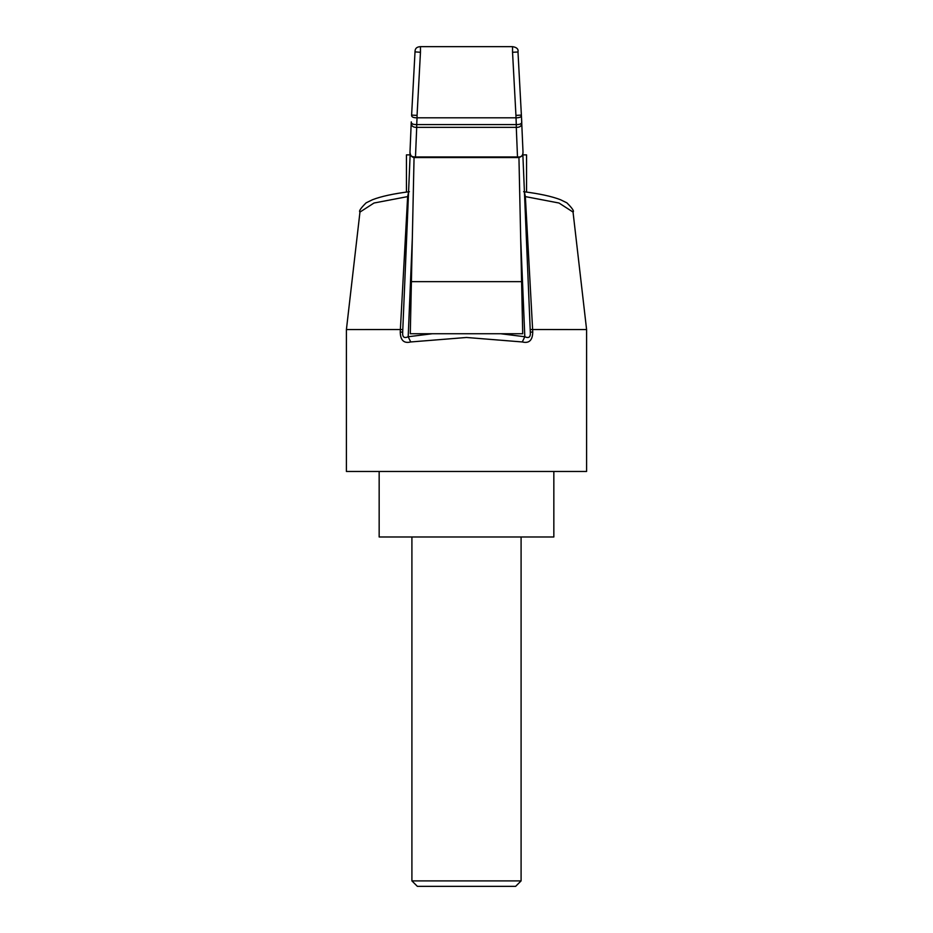 <?xml version="1.0" encoding="UTF-8"?>
<svg xmlns="http://www.w3.org/2000/svg" width="933" height="933" viewBox="0 0 933 933"><rect width="100%" height="100%" fill="white"/><g stroke="black" fill="none" stroke-linecap="round" stroke-linejoin="round"><path stroke-width="1.4" d="M521.092 880.892L515.634 886.35L417.366 886.35L411.908 880.892L521.092 880.892L521.092 536.988M553.84 471.48L553.84 536.988L379.16 536.988L379.16 471.48M526.55 192.081L526.55 154.878L522.865 154.878M530.166 329.536L586.589 329.559L573.037 212.059L558.995 203.021L525.361 196.606L532.755 331.938L530.306 332.23C530.714 337.081 528.883 338.586 524.812 336.743L520.661 237.717L522.713 333.746L500.729 333.746L524.812 336.743L522.282 341.956L466.5 337.478L410.718 341.956C403.884 343.647 400.397 340.3 400.245 331.938L407.639 196.606L374.005 203.021L359.963 212.071L346.411 329.559L402.834 329.536M346.411 329.559L346.411 471.48L586.589 471.48L586.589 329.559M522.282 341.956C529.116 343.647 532.603 340.3 532.755 331.938M414.054 157.49L410.287 333.746L432.282 333.746L408.188 336.743C404.117 338.586 402.286 337.081 402.694 332.23L400.245 331.938M411.616 115.202L411.616 115.097C411.371 116.928 413.179 117.826 417.063 117.815L416.713 124.579C412.981 124.637 411.161 123.727 411.266 121.861C410.94 125.64 412.748 127.471 416.713 127.366L415.477 156.954C411.266 157.082 409.447 155.251 410.019 151.449M411.616 115.097L415.01 51.991L411.616 115.097L417.063 115.389L417.063 117.815L515.937 117.815C519.821 117.815 521.629 116.917 521.384 115.097L523.005 151.939C523.238 155.426 521.407 157.304 517.523 157.56L516.287 127.366L416.713 127.366L416.713 124.579L516.287 124.579L516.287 127.366C520.252 127.471 522.06 125.64 521.734 121.861C521.839 123.739 520.019 124.637 516.287 124.579L515.937 115.389L521.384 115.097L517.99 51.991L521.745 121.978M415.01 51.875L420.456 52.283L417.063 115.389M522.981 151.449C523.18 155.519 521.36 157.362 517.523 156.954L415.477 156.954L415.477 157.56C412.059 157.759 410.24 155.893 409.995 151.962L411.266 121.861M512.544 46.918L512.544 52.283L517.99 51.991C518.573 49.076 516.754 47.291 512.532 46.65L420.456 46.65C416.736 46.802 414.917 48.586 415.01 51.991M420.456 46.918L420.456 52.283M408.572 192.058L407.639 196.606L408.386 196.478M402.659 332.824L410.158 154.237M412.339 237.717L408.188 336.743L410.718 341.956M524.428 192.058L525.361 196.606L524.614 196.478M500.729 333.746L432.282 333.746M520.661 237.717L518.946 157.514M522.842 154.26L530.341 332.824M411.395 281.638L521.605 281.638M410.135 154.878L406.45 154.878L406.45 192.081M515.937 115.389L512.544 52.283M415.477 157.56L517.523 157.56M409.389 191.697C393.458 193.702 381.142 196.385 372.454 199.744L366.121 202.846C360.604 208.304 358.575 211.383 360.021 212.071M523.611 191.697C539.542 193.702 551.858 196.385 560.546 199.744L566.879 202.846C572.395 208.304 574.425 211.383 572.979 212.071M411.908 880.892L411.908 536.988"/></g></svg>
